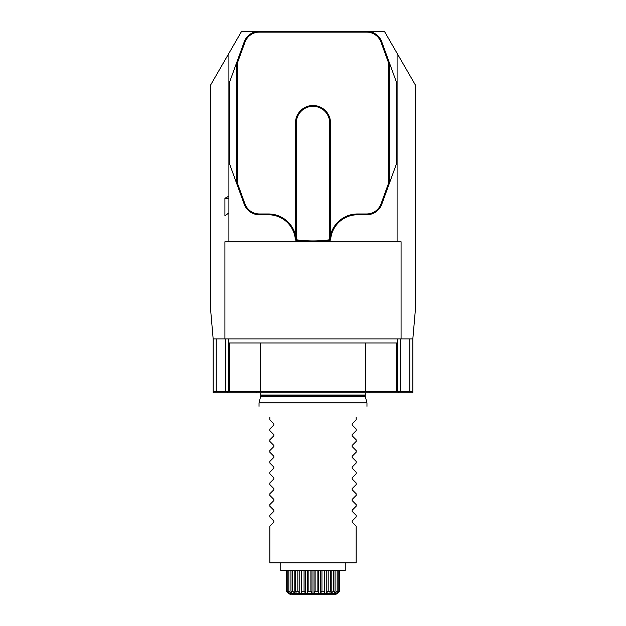 <?xml version="1.0" encoding="UTF-8"?>
<svg xmlns="http://www.w3.org/2000/svg" width="626" height="626" viewBox="0 0 626 626"><rect width="100%" height="100%" fill="white"/><g stroke="black" fill="none" stroke-linecap="round" stroke-linejoin="round"><path stroke-width="0.94" d="M260.385 391.524L260.385 342.954L229.351 342.954L229.351 391.524L396.649 391.524L396.649 342.954L365.615 342.954L365.615 391.524M260.385 342.954L365.615 342.954M295.464 239.367L295.464 239.813L295.355 239.398A26.981 26.981 0 0 0 268.476 214.781L259.407 214.781A16.19 16.19 0 0 1 244.195 204.131L236.471 182.909L236.471 63.171L244.195 41.95A16.19 16.19 0 0 1 259.407 31.3L241.62 31.3L210.469 85.269L210.469 308.062L213.161 338.901L213.161 392.87L213.615 392.87L213.615 391.524L228.529 391.524L228.529 338.901M280.753 562.86L280.753 570.654L345.247 570.654L345.247 562.86M273.844 425.015L273.844 423.865L273.844 425.015L269.829 429.029L269.829 430.649L273.844 434.663L273.844 435.806L269.829 439.82L269.829 441.44L273.844 445.454L273.844 446.596L269.829 450.61L269.829 452.23L273.844 456.244L273.844 457.387L269.829 461.409L269.829 463.021L273.844 467.043L273.844 468.185L269.829 472.2L269.829 473.819L273.844 477.834L273.844 478.976L269.829 482.99L269.829 484.61L273.844 488.624L273.844 489.767L269.829 493.781L269.829 495.401L273.844 499.415L273.844 500.565L269.829 504.579L269.829 506.199L273.844 510.213L273.844 511.356L269.829 515.37L269.829 516.99L273.844 521.004L273.844 522.147L269.829 526.161L269.829 562.86L356.171 562.86L356.171 526.161L352.156 522.147L352.156 521.004L352.156 522.147M356.171 417.151C370.342 402.98 370.342 402.98 356.171 417.151L356.171 419.85L352.156 423.865L352.156 425.015L356.171 429.029L356.171 430.649L352.156 434.663L352.156 435.806L356.171 439.82L356.171 441.44L352.156 445.454L352.156 446.596L356.171 450.61L356.171 452.23L352.156 456.244L352.156 457.387L356.171 461.409L356.171 463.021L352.156 467.043L352.156 468.185L356.171 472.2L356.171 473.819L352.156 477.834L352.156 478.976L356.171 482.99L356.171 484.61L352.156 488.624L352.156 489.767L356.171 493.781L356.171 495.401L352.156 499.415L352.156 500.565L356.171 504.579L356.171 506.199L352.156 510.213L352.156 511.356L356.171 515.37L356.171 516.99L352.156 521.004M352.156 425.015L352.156 423.865M352.156 435.806L352.156 434.663M352.156 446.596L352.156 445.454M352.156 457.387L352.156 456.244M352.156 468.185L352.156 467.043M352.156 478.976L352.156 477.834M352.156 489.767L352.156 488.624M352.156 500.565L352.156 499.415M352.156 511.356L352.156 510.213M260.792 395.882L260.792 395.029L365.208 395.029L365.208 395.882L260.792 395.882L259.031 402.854L366.969 402.854L366.969 406.36M269.829 417.151C255.658 402.98 255.658 402.98 269.829 417.151L269.829 419.85L273.844 423.865M228.905 196.165L228.905 212.903L224.922 215.845L224.922 198.254L228.905 196.165L228.905 53.335M228.905 212.903L228.905 241.769L397.095 241.769L397.095 53.335L384.38 31.3L366.593 31.3A16.19 16.19 0 0 1 381.805 41.95L389.231 62.357L388.425 62.498L381.046 42.232A15.384 15.384 0 0 0 366.593 32.106L259.407 32.106A15.384 15.384 0 0 0 244.954 42.232L237.575 62.498L237.575 183.582L244.954 203.857A15.384 15.384 0 0 0 259.407 213.975L268.476 213.975A27.794 27.794 0 0 1 295.464 235.11M228.905 241.769L224.922 241.769L224.922 338.901L401.078 338.901L401.078 241.769L397.095 241.769M397.095 53.335L415.531 85.269L415.531 308.062L412.839 338.901L412.839 392.87L412.385 392.87L412.385 391.524L396.649 391.524M296.27 239.766A117.915 117.915 0 0 0 329.73 239.766L329.73 123.04A16.73 16.73 0 0 0 313 106.31A16.73 16.73 0 0 0 296.27 123.04L296.27 239.766L295.738 240.227L295.464 123.04A17.536 17.536 0 0 1 313 105.504A17.536 17.536 0 0 1 330.536 123.04L330.645 239.398A26.981 26.981 0 0 1 357.524 214.781L366.593 214.781A16.19 16.19 0 0 0 381.805 204.131L389.231 183.723L388.425 183.582L388.425 62.498M330.536 235.11A27.794 27.794 0 0 1 357.524 213.975L366.593 213.975A15.384 15.384 0 0 0 381.046 203.857L388.425 183.582M236.769 183.723L237.575 183.582M236.769 62.357L237.575 62.498M259.407 32.106L259.407 31.3L366.593 31.3L366.593 32.106M389.231 62.357L389.231 183.723M329.73 239.766L330.262 240.227L330.536 239.813M330.262 240.227L329.487 240.619A118.721 118.721 0 0 1 296.513 240.619L295.738 240.227M236.471 63.171L229.539 82.225L229.382 84.307L229.382 161.774L229.539 163.863L236.471 182.909M389.529 182.909L396.461 163.863L396.618 161.774L396.618 84.307L396.461 82.225L389.529 63.171M229.351 391.524L228.529 391.524M397.471 338.901L397.471 391.524M400.327 338.901L400.327 391.524M409.78 338.901L409.78 391.524M216.22 338.901L216.22 391.524M225.673 338.901L225.673 391.524M213.615 392.87L412.385 392.87M256.104 391.524L256.104 392.87L253.381 392.87M227.504 392.87L227.504 391.524M398.496 391.524L398.496 392.87M369.896 392.87L369.896 391.524M213.161 338.901L224.922 338.901M401.078 338.901L412.839 338.901M224.922 198.254L228.905 198.591M308.141 570.654L308.141 591.194L310.895 591.194L310.895 570.654M295.628 570.654L295.628 591.194L297.835 591.194L299.776 593.198L301.497 593.198L301.497 570.654L301.497 591.194L304.064 591.194L304.064 570.654M297.835 591.194L297.835 570.654M290.949 570.654L290.949 591.194L292.647 591.194L292.647 570.654M287.772 570.654L287.772 591.194L288.836 591.194L288.836 570.654M286.317 591.194L288.257 593.198L286.317 591.194L286.677 570.654M339.323 570.654L339.323 591.194L339.683 570.654M337.171 570.654L337.171 591.194L338.228 591.194L338.228 570.654M333.368 570.654L333.368 591.194L335.059 591.194L335.059 570.654M328.18 570.654L328.18 591.194L330.379 591.194L330.379 570.654M315.121 570.654L315.121 591.194L317.875 591.194L317.875 570.654M321.952 570.654L321.952 591.194L324.518 591.194L324.518 570.654M291.935 594.7L334.808 594.7L291.935 594.7M286.677 591.194L288.844 593.198L289.361 593.198L287.772 591.194M288.257 593.198L288.711 593.675L337.289 593.675L339.683 591.194M338.228 591.194L336.647 593.198L339.323 591.194M335.059 591.194L333.94 593.198L334.926 593.198L337.171 591.194M330.379 591.194L329.8 593.198L331.201 593.198L333.368 591.194M324.518 591.194L324.518 593.198L326.24 593.198L328.18 591.194M317.875 591.194L318.454 593.198L320.371 593.198L321.952 591.194M310.895 591.194L312.014 593.198L314.002 593.198L315.121 591.194M304.064 591.194L305.644 593.198L307.562 593.198L308.141 591.194M301.497 593.198L301.497 591.194M292.647 591.194L294.807 593.198L296.208 593.198L295.628 591.194M288.836 591.194L291.082 593.198L292.068 593.198L290.949 591.194M288.844 592.548L288.844 593.198L289.361 593.198M320.371 570.654L320.371 593.198M318.454 570.654L318.454 593.198M314.002 570.654L314.002 593.198M312.014 570.654L312.014 593.198M326.24 570.654L326.24 593.198M331.201 570.654L331.201 593.198M334.926 591.421L334.926 593.198M337.156 592.548L337.156 593.198M291.082 591.421L291.082 593.198M294.807 570.654L294.807 593.198M299.776 570.654L299.776 593.198M307.562 570.654L307.562 593.198M305.644 570.654L305.644 593.198M295.464 123.04L296.27 123.04M330.536 123.04L329.73 123.04M268.476 214.781L268.476 213.975M259.407 214.781L259.407 213.975M244.195 204.131L244.954 203.857M244.195 41.95L244.954 42.232M381.805 41.95L381.046 42.232M381.046 203.857L381.805 204.131M366.593 213.975L366.593 214.781M357.524 213.975L357.524 214.781M260.674 396.72L365.326 396.72L366.969 402.854M259.031 402.854L259.031 406.36M260.792 395.029L259.962 392.87M365.208 395.029L366.038 392.87M365.208 395.882L365.326 396.72M337.289 593.675L334.808 594.7M288.711 593.675L291.192 594.7"/></g></svg>
